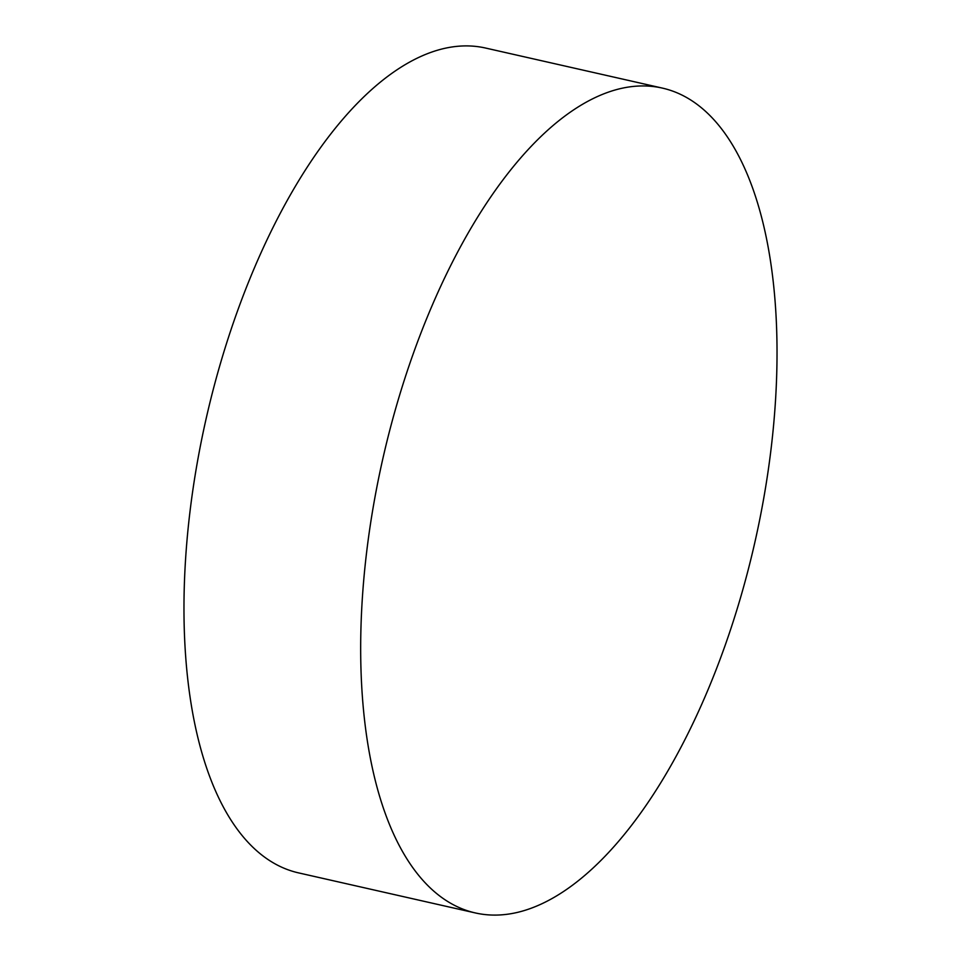 <?xml version="1.0" encoding="UTF-8"?>
<svg xmlns="http://www.w3.org/2000/svg" width="961" height="961" viewBox="0 0 961 961"><rect width="100%" height="100%" fill="white"/><g stroke="black" fill="none" stroke-linecap="round" stroke-linejoin="round"><path stroke-width="1.44" d="M620.902 88.496A422.888 190.674 -77.2 0 1 662.309 88.088A422.888 190.674 -77.2 0 1 763.683 498.591A422.888 190.674 -77.2 0 1 516.802 912.542A422.888 190.674 -77.2 0 1 475.395 912.95A422.888 190.674 -77.2 0 1 374.021 502.447A422.888 190.674 -77.2 0 1 620.902 88.496M475.395 912.95L298.691 872.912A422.888 190.674 -77.2 0 1 197.317 462.409A422.888 190.674 -77.2 0 1 444.198 48.458A422.888 190.674 -77.2 0 1 485.605 48.05L662.309 88.088"/></g></svg>
